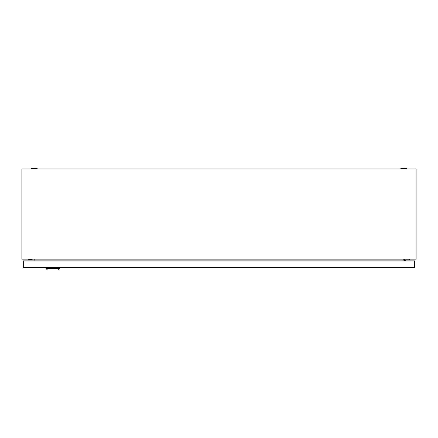 <?xml version="1.0" encoding="UTF-8"?>
<svg xmlns="http://www.w3.org/2000/svg" width="438" height="438" viewBox="0 0 438 438"><rect width="100%" height="100%" fill="white"/><g stroke="black" fill="none" stroke-linecap="round" stroke-linejoin="round"><path stroke-width="0.66" d="M21.9 259.159L21.9 168.986L416.1 168.986L416.1 259.159L21.9 259.159M34.306 259.159L34 260.884M404 260.884L403.694 259.159M400.825 168.493A9.116 9.116 0 0 1 406.738 168.493L400.825 168.493L400.825 168.986M31.262 168.493A9.116 9.116 0 0 1 37.175 168.493L31.262 168.493L31.262 168.986M28.716 259.159L28.716 259.652L32.166 259.652L32.166 259.159M405.342 260.884L405.342 259.898L409.53 259.898L409.53 259.159M404.602 259.159L404.602 260.884M59.776 268.521L58.298 270L47.457 270L45.979 268.521L59.776 268.521L59.776 267.536M45.979 268.521L45.979 267.536M23.313 267.536L23.313 260.884L414.556 260.884L414.556 267.536L23.313 267.536M406.738 168.493L406.738 168.986M37.175 168.493L37.175 168.986"/></g></svg>
